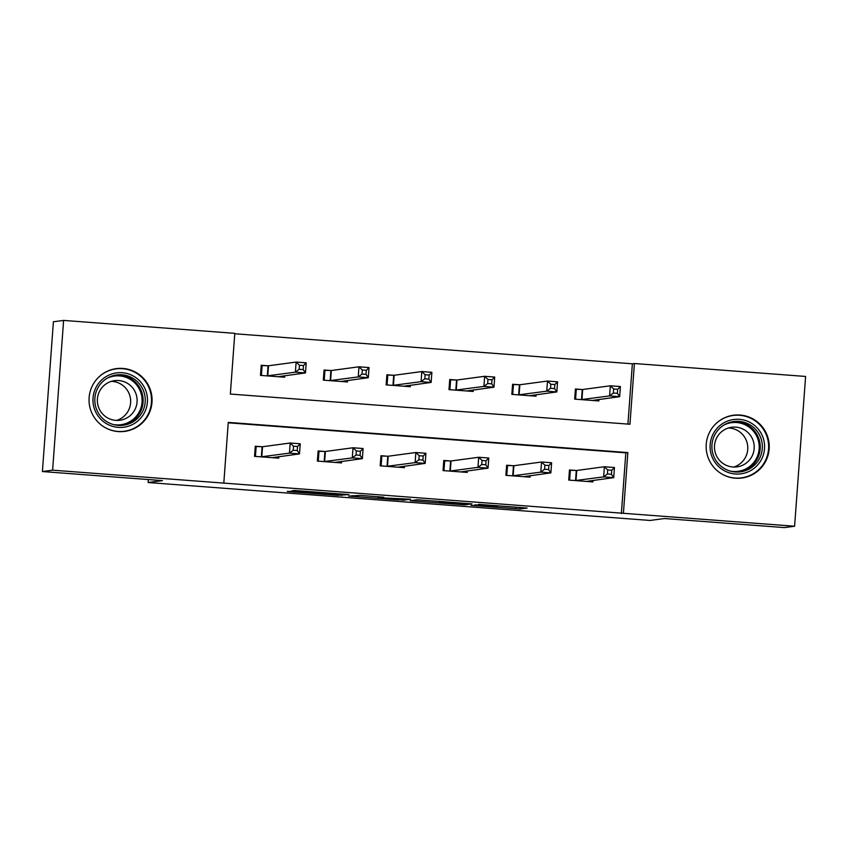 <?xml version="1.0" encoding="UTF-8"?>
<svg xmlns="http://www.w3.org/2000/svg" width="848" height="848" viewBox="0 0 848 848"><rect width="100%" height="100%" fill="white"/><g stroke="black" fill="none" stroke-linecap="round" stroke-linejoin="round"><path stroke-width="1.27" d="M471.053 505.355L519.909 509.023L527.138 508.037L478.516 504.348L497.808 506.139L474.774 504.857L493.472 506.722L471.053 505.355M122.865 368.435A31.662 31.503 -97.6 0 1 124.762 431.388A31.662 31.503 -97.6 0 1 89.051 400.924A31.662 31.503 -97.6 0 1 122.865 368.435M739.986 415.043A31.662 31.503 -97.6 0 1 741.883 478.007A31.662 31.503 -97.6 0 1 706.172 447.532A31.662 31.503 -97.6 0 1 739.986 415.043M293.599 491.416L287.218 491.437L290.769 491.798L337.43 495.317L349.016 494.585L294.436 490.473L291.966 490.812L295.539 491.151L342.285 494.32L337.483 494.978L326.363 494.363L293.599 491.416M794.597 526.226L784.389 527.594L664.355 518.531L650.066 520.449L148.146 482.533L162.445 480.615L42.4 471.552L52.608 470.174L63.611 320.406L234.801 333.338L230.349 394.055L629.947 424.244L634.399 363.516L805.6 376.448L794.597 526.226L623.407 513.294L627.859 452.578L228.26 422.389L223.808 483.106L52.608 470.174M223.808 483.106L623.407 513.294M410.188 500.733L464.746 504.846L471.986 503.871L417.396 499.758L410.188 500.733M398.91 499.96L348.687 496.091L360.273 495.359L383.815 497.214L380.847 497.617L384.42 497.967L410.612 499.218L403.266 500.203L398.942 499.62M148.368 479.555L148.146 482.533M621.361 513.57L625.824 452.853L228.239 422.813M575.993 470.46L569.474 469.962L568.732 480.085L592.9 481.908L593.017 480.413M513.157 465.711L506.638 465.213L505.896 475.336L530.064 477.159L530.17 475.664M450.32 460.962L443.801 460.464L443.059 470.587L467.227 472.41L467.333 470.916M387.472 456.213L380.953 455.726L380.211 465.838L404.379 467.672L404.496 466.177M324.636 451.465L318.117 450.977L317.375 461.1L341.543 462.923L341.649 461.429M261.799 446.716L255.28 446.228L254.538 456.351L278.706 458.174L278.812 456.68M627.933 424.085L632.364 363.792L234.769 333.762M581.94 389.497L575.421 388.999L574.679 399.122L598.847 400.945L598.953 399.45M519.103 384.748L512.584 384.261L511.842 394.373L536.01 396.207L536.116 394.712M456.266 379.999L449.737 379.512L448.995 389.635L473.163 391.458L473.279 389.963M393.419 375.251L386.9 374.763L386.158 384.886L410.326 386.709L410.443 385.215M330.582 370.512L324.063 370.014L323.321 380.137L347.489 381.96L347.595 380.466M267.745 365.764L261.226 365.265L260.484 375.388L284.652 377.212L284.758 375.717M42.4 471.552L53.403 321.774L63.611 320.406M632.364 363.792L634.399 363.516M625.824 452.853L627.859 452.578M456.606 504.2L466.008 503.521L463.506 503.277L443.833 502.058L439.444 502.663L456.606 504.2M377.826 498.02L400.68 499.387L377.826 498.02L377.932 496.695M595.72 400.712L595.773 399.885M575.58 399.196L576.301 389.306L575.389 389.433M592.328 400.457L619.655 396.673L609.585 395.91L610.327 385.798L582.682 389.508L576.301 389.306M613.655 388.988L610.327 385.798L620.397 386.55L619.655 396.673L617.386 393.345L617.683 389.296L613.655 388.988L613.358 393.037L617.386 393.345M613.358 393.037L609.585 395.91L581.198 399.62M617.683 389.296L620.397 386.55M569.443 470.386L570.354 470.269L569.633 480.148M589.826 480.837L589.773 481.675M570.354 470.269L576.735 470.47L604.38 466.75L614.45 467.513L613.708 477.636L586.381 481.42M611.44 474.297L613.708 477.636L603.638 476.873L604.38 466.75L607.709 469.951L607.412 473.99L611.44 474.297L611.737 470.248L607.709 469.951M575.251 480.572L603.638 476.873L607.412 473.99M614.45 467.513L611.737 470.248M712.786 458.545A27.401 27.263 -97.6 0 1 725.475 421.975A27.401 27.263 -97.6 0 1 761.886 434.78A27.401 27.263 -97.6 0 1 749.197 471.361A27.401 27.263 -97.6 0 1 712.786 458.545M759.861 435.692A25.376 25.239 82.4 0 0 733.753 421.541A25.376 25.239 82.4 0 0 714.398 457.697A25.376 25.239 82.4 0 0 740.505 471.838A25.376 25.239 82.4 0 0 759.861 435.692M728.506 427.964A19.981 19.875 -97.6 0 1 733.753 467.036M716.443 455.736A19.981 19.875 -97.6 0 1 731.686 427.265A19.981 19.875 -97.6 0 1 752.24 438.405A19.981 19.875 -97.6 0 1 737.007 466.866A19.981 19.875 -97.6 0 1 716.443 455.736M721.754 473.926A31.461 31.302 82.4 0 0 765.521 433.021A31.461 31.302 82.4 0 0 715.108 424.477M122.229 372.728A27.401 27.263 -97.6 0 1 147.404 402.1A27.401 27.263 -97.6 0 1 118.211 427.371A27.401 27.263 -97.6 0 1 93.026 397.998A27.401 27.263 -97.6 0 1 122.229 372.728M118.158 425.378A25.376 25.239 82.4 0 0 145.252 399.344A25.376 25.239 82.4 0 0 116.632 374.933A25.376 25.239 82.4 0 0 118.158 425.378M111.385 381.346A19.981 19.875 -97.6 0 1 116.632 420.417M118.688 380.529A19.981 19.875 -97.6 0 1 119.886 420.258A19.981 19.875 -97.6 0 1 97.361 401.03A19.981 19.875 -97.6 0 1 118.688 380.529M104.633 427.318A31.461 31.302 82.4 0 0 151.506 399.143A31.461 31.302 82.4 0 0 97.997 377.869M532.873 395.963L532.936 395.136M512.733 394.447L513.464 384.557L512.552 384.685M529.491 395.709L556.818 391.924L546.748 391.172L547.49 381.049L519.845 384.759L513.464 384.557M550.818 384.239L547.49 381.049L557.56 381.812L556.818 391.924L554.55 388.596L554.846 384.547L550.818 384.239L550.522 388.289L554.55 388.596M550.522 388.289L546.748 391.172L518.361 394.871M554.846 384.547L557.56 381.812M470.036 391.214L470.099 390.387M449.896 389.698L450.617 379.819L449.716 379.936M466.644 390.96L493.971 387.186L483.901 386.423L484.643 376.3L457.008 380.01L450.617 379.819M487.971 379.491L484.643 376.3L494.713 377.063L493.971 387.186L491.702 383.847L492.01 379.798L487.971 379.491L487.674 383.54L491.702 383.847M487.674 383.54L483.901 386.423L455.524 390.122M492.01 379.798L494.713 377.063M506.606 465.647L507.517 465.52L506.786 475.399M526.99 476.099L526.926 476.926M507.517 465.52L513.899 465.722L541.543 462.012L551.613 462.764L550.871 472.887L523.545 476.671M548.603 469.548L550.871 472.887L540.801 472.124L541.543 462.012L544.872 465.202L544.575 469.251L548.603 469.548L548.9 465.499L544.872 465.202M512.415 475.823L540.801 472.124L544.575 469.251M551.613 462.764L548.9 465.499M443.769 460.899L444.681 460.771L443.949 470.661M464.153 471.35L464.089 472.177M444.681 460.771L451.062 460.973L478.707 457.263L488.777 458.015L488.035 468.138L460.697 471.923M485.766 464.81L488.035 468.138L477.954 467.375L478.707 457.263L482.035 460.453L481.738 464.503L485.766 464.81L486.063 460.761L482.035 460.453M449.578 471.085L477.954 467.375L481.738 464.503M488.777 458.015L486.063 460.761M407.199 386.476L407.252 385.639M387.059 384.95L387.78 375.07L386.868 375.187M403.807 386.211L431.134 382.437L421.064 381.674L421.806 371.551L394.161 375.272L387.78 375.07M425.134 374.752L421.806 371.551L431.876 372.314L431.134 382.437L428.865 379.098L429.162 375.049L425.134 374.752L424.837 378.791L428.865 379.098M424.837 378.791L421.064 381.674L392.677 385.374M429.162 375.049L431.876 372.314M344.352 381.727L344.415 380.89M324.212 380.201L324.943 370.322L324.031 370.438M340.97 381.473L368.297 377.689L358.227 376.925L358.969 366.802L331.324 370.523L324.943 370.322M362.297 370.004L358.969 366.802L369.039 367.566L368.297 377.689L366.029 374.35L366.325 370.3L362.297 370.004L362.001 374.053L366.029 374.35M362.001 374.053L358.227 376.925L329.84 380.625M366.325 370.3L369.039 367.566M281.515 376.978L281.578 376.152M261.375 375.452L262.106 365.573L261.195 365.7M278.133 376.724L305.46 372.94L295.38 372.177L296.132 362.064L268.487 365.774L262.106 365.573M299.461 365.255L296.132 362.064L306.202 362.817L305.46 372.94L303.192 369.601L303.489 365.562L299.461 365.255L299.164 369.304L303.192 369.601M299.164 369.304L295.38 372.177L267.003 375.887M303.489 365.562L306.202 362.817M380.922 456.15L381.833 456.023L381.112 465.912M401.316 466.601L401.252 467.428M381.833 456.023L388.214 456.224L415.859 452.514L425.929 453.277L425.187 463.39L397.86 467.174M422.919 460.061L425.187 463.39L415.117 462.637L415.859 452.514L419.188 455.705L418.891 459.754L422.919 460.061L423.216 456.012L419.188 455.705M386.73 466.336L415.117 462.637L418.891 459.754M425.929 453.277L423.216 456.012M318.085 451.401L318.996 451.284L318.265 461.164M338.469 461.853L338.416 462.679M318.996 451.284L325.378 451.475L353.022 447.765L363.092 448.528L362.35 458.651L335.024 462.425M360.082 455.312L362.35 458.651L352.28 457.888L353.022 447.765L356.351 450.956L356.054 455.005L360.082 455.312L360.379 451.263L356.351 450.956M323.894 461.588L352.28 457.888L356.054 455.005M363.092 448.528L360.379 451.263M255.248 446.652L256.16 446.536L255.428 456.415M275.632 457.104L275.568 457.941M256.16 446.536L262.541 446.737L290.186 443.016L300.256 443.78L299.514 453.903L272.187 457.676M297.245 450.564L299.514 453.903L289.444 453.139L290.186 443.016L293.514 446.218L293.217 450.256L297.245 450.564L297.542 446.514L293.514 446.218M261.057 456.839L289.444 453.139L293.217 450.256M300.256 443.78L297.542 446.514M520.025 507.433L519.909 509.023M515.679 507.104L515.552 508.768M464.842 503.68L464.746 504.846M413.803 500.246L413.739 501.083M439.603 501.348L439.508 502.641M352.323 495.603L352.259 496.44M380.922 496.917L380.869 497.617L380.9 496.917M403.351 499.037L403.266 500.203M379.575 496.822L379.501 497.797M319.908 492.317L319.866 492.911M315.562 491.988L315.509 492.656M295.592 490.504L295.539 491.151M341.871 494.395L341.786 495.561M290.811 491.225L290.769 491.798M582.682 389.508L581.94 399.631M582.237 389.508L581.495 399.631M575.548 480.583L576.29 470.46M575.993 480.583L576.735 470.47M732.693 421.71A25.376 25.239 -97.6 0 1 757.741 435.978A25.376 25.239 -97.6 0 1 739.445 471.965M730.404 471.138A24.539 24.412 82.4 0 0 756.787 436.36A24.539 24.412 82.4 0 0 724.192 424.89M115.572 375.092A25.376 25.239 -97.6 0 1 143.1 399.09A25.376 25.239 -97.6 0 1 122.324 425.346M113.282 424.519A24.539 24.412 82.4 0 0 142.029 402.228A24.539 24.412 82.4 0 0 107.071 378.272M519.845 384.759L519.103 394.882M519.4 384.759L518.658 394.882M457.008 380.01L456.256 390.133M456.563 380.01L455.821 390.133M512.711 475.834L513.453 465.722M513.157 475.834L513.899 465.722M449.875 471.096L450.617 460.973M450.32 471.096L451.062 460.973M394.161 375.272L393.419 385.384M393.716 375.261L392.974 385.384M331.324 370.523L330.582 380.635M330.879 370.523L330.137 380.635M268.487 365.774L267.745 375.897M268.042 365.774L267.3 375.897M387.027 466.347L387.78 456.224M387.472 466.347L388.214 456.224M324.19 461.598L324.932 451.475M324.636 461.598L325.378 451.475M261.354 456.849L262.096 446.726M261.799 456.849L262.541 446.737M439.54 501.348L439.444 502.663M377.879 496.695L377.773 498.041M741.523 477.848L738.322 478.283M733.149 415.488L729.948 415.912M116.028 368.869L112.826 369.293M124.402 431.229L121.2 431.664"/></g></svg>
